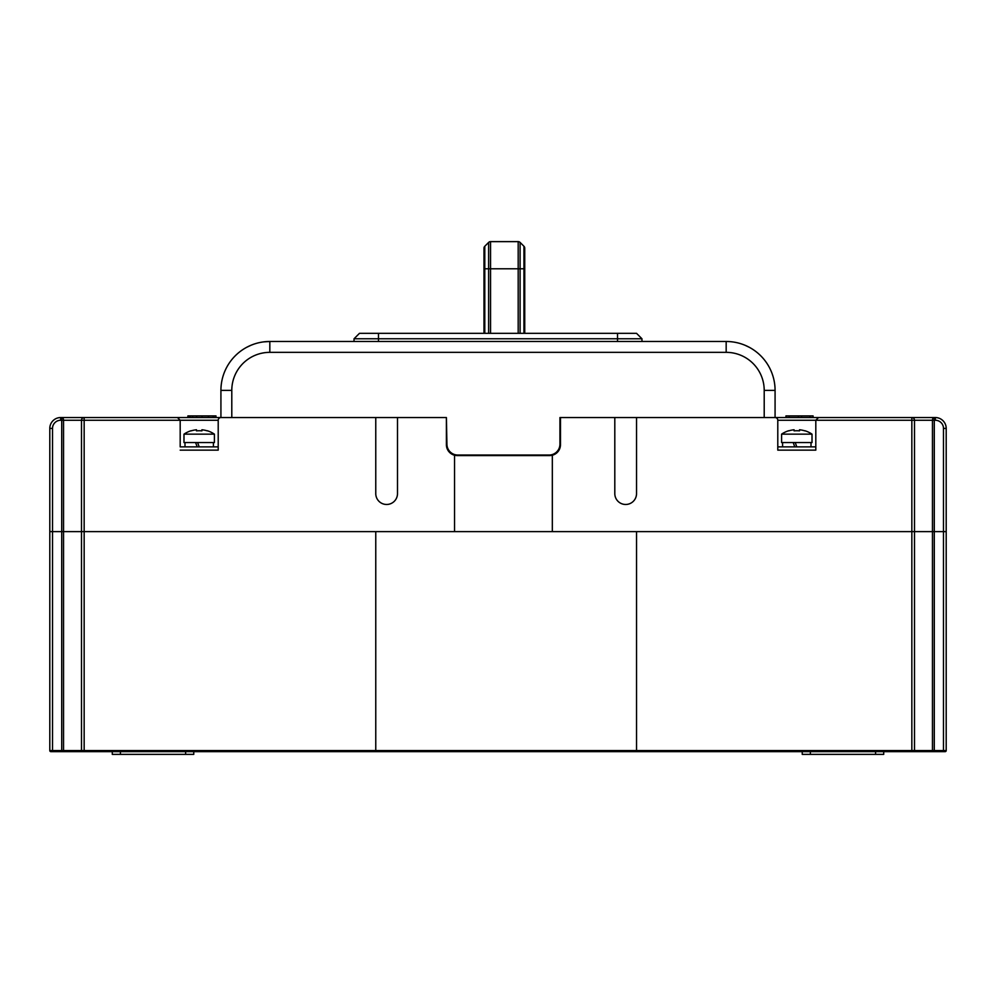 <?xml version="1.0" encoding="UTF-8"?>
<svg xmlns="http://www.w3.org/2000/svg" width="996" height="996" viewBox="0 0 996 996"><rect width="100%" height="100%" fill="white"/><g stroke="black" fill="none" stroke-linecap="round" stroke-linejoin="round"><path stroke-width="1.49" d="M52.514 751.656L50.883 751.656A1.083 1.083 0 0 1 49.8 750.573L49.8 531.627L63.545 531.627L61.715 531.627L61.715 417.548L84.162 417.548A2.714 2.664 90 0 0 81.498 420.262L63.545 420.262A2.714 1.83 -90 0 0 61.715 417.548L60.669 417.548L60.669 420.262L63.545 420.262L63.545 531.627L375.766 531.627L375.766 751.656L50.883 751.656L52.514 751.656L52.514 750.573L49.8 750.573M636.531 751.656L636.531 531.627L911.838 531.627L911.838 417.548L935.331 417.548A10.869 10.869 0 0 1 946.2 428.417L946.2 531.627L943.486 531.627L946.2 531.627L946.2 750.573A1.083 1.083 0 0 1 945.117 751.656A1.083 1.083 0 0 0 946.2 750.573A1.083 1.083 0 0 1 945.117 751.656A1.083 1.083 0 0 0 946.2 750.573L943.486 750.573L943.486 751.656L945.117 751.656L375.766 751.656M946.2 428.417L943.486 428.417L943.486 750.573L84.162 750.573L84.162 751.656L66.097 751.656M182.903 417.548L177.475 417.548L180.189 420.262L84.162 420.262L84.162 417.548L446.395 417.548L446.395 444.714A10.869 10.869 0 0 0 454.537 455.234L454.537 531.627L911.838 531.627L911.838 751.656L934.285 751.656L934.285 531.627L932.455 531.627L943.486 531.627L934.285 531.627L934.285 420.262L932.455 420.262L932.455 531.627L911.838 531.627L932.455 531.627L932.455 750.573A1.083 0.735 -90 0 0 933.19 751.656L934.285 751.656M454.537 531.627L63.545 531.627L63.545 750.573L52.514 750.573L52.514 531.627L49.8 531.627L49.8 428.417A10.869 10.869 0 0 1 60.669 417.548M193.772 751.656L193.772 754.37L112.274 754.37L112.274 751.656M883.726 751.656L883.726 754.37L802.228 754.37L802.228 751.656M518.181 333.336L518.181 241.63L490.555 241.63A2.714 2.714 0 0 0 488.625 242.426L488.625 333.336M518.181 241.63A2.714 2.714 0 0 1 520.099 242.426A2.714 2.714 0 0 0 518.181 241.63A2.714 2.714 0 0 1 520.099 242.426L523.946 246.261L520.099 242.426L520.099 268.783L490.555 268.783L490.555 333.336M484.791 246.261L488.625 242.426L484.791 246.261A2.714 2.714 0 0 0 483.994 248.178A2.714 2.714 0 0 1 484.791 246.261L484.791 268.783L490.555 268.783L490.555 241.63M483.994 333.336L483.994 248.178M524.743 268.783L523.946 268.783L523.946 246.261A2.714 2.714 0 0 1 524.743 248.178A2.714 2.714 0 0 0 523.946 246.261A2.714 2.714 0 0 1 524.743 248.178L524.743 333.336M552.332 531.627L552.332 455.234A10.869 10.869 0 0 0 560.474 444.714L560.474 417.548L636.531 417.548L636.531 493.605A10.869 10.869 0 0 1 625.675 504.474A10.869 10.869 0 0 1 614.806 493.605L614.806 417.548M636.531 417.548L818.525 417.548L813.097 417.548L813.097 415.917L785.931 415.917L785.931 417.548M913.432 751.656A1.083 1.071 -90 0 0 914.502 750.573L914.502 420.262L815.811 420.262A2.714 2.714 0 0 1 815.811 420.15A2.714 2.714 0 0 0 815.811 420.262L815.811 450.142L815.811 446.88L777.789 446.88L777.789 450.142L815.811 450.142L777.789 450.142L777.789 420.262A2.714 2.714 0 0 0 775.075 417.548L764.206 417.548L764.206 390.382A38.035 38.035 0 0 0 726.171 352.347L269.829 352.347A38.035 38.035 0 0 0 231.794 390.382L231.794 417.548L220.925 417.548A2.714 2.714 0 0 0 218.211 420.262L218.211 450.142L180.189 450.142L218.211 450.142L218.211 446.88L180.189 446.88L180.189 420.262L218.211 420.262M397.491 417.548L397.491 493.605A10.869 10.869 0 0 1 386.635 504.474A10.869 10.869 0 0 1 375.766 493.605L375.766 417.548M454.537 455.234A10.869 10.869 0 0 0 457.251 455.57L549.605 455.57A10.869 10.869 0 0 0 552.332 455.234M49.8 428.417L52.514 428.417L52.514 531.627L61.715 531.627L61.715 751.656M776.133 417.548L775.075 417.548L775.075 390.382A48.891 48.891 0 0 0 726.171 341.491L269.829 341.491A48.891 48.891 0 0 0 220.925 390.382L220.925 417.548L219.867 417.548M189.539 415.917L187.871 415.917L187.871 417.548L189.539 417.548M188.331 417.548L188.331 415.917L190.149 415.917L190.149 417.548L192.614 417.548L192.614 415.917L215.983 415.917L215.983 417.548M196.586 415.917L196.586 417.548L202.064 417.548L202.064 415.917M208.513 415.917L208.513 417.548L213.156 417.548L213.156 415.917M215.111 415.917L215.111 417.548L215.497 415.917M559.939 417.548L559.939 444.166A10.869 10.869 0 0 1 549.07 455.035L457.799 455.035A10.869 10.869 0 0 1 446.93 444.166L446.395 417.548M935.331 417.548L935.331 420.262L934.285 420.262L934.285 417.548A2.714 1.83 90 0 0 932.455 420.262L914.502 420.262A2.714 2.664 -90 0 0 911.838 417.548L818.525 417.548L815.811 420.262L777.789 420.262M801.568 415.917L801.568 417.548L809.897 417.548L809.897 415.917M190.149 415.917L192.614 415.917M641.972 338.777L617.52 338.777L617.52 333.336L636.531 333.336L641.972 338.777L641.972 341.491M617.52 333.336L359.469 333.336L354.028 338.777L378.48 338.777L378.48 341.491M617.52 341.491L617.52 338.777L378.48 338.777L378.48 333.336M354.028 341.491L354.028 338.777M82.568 751.656A1.083 1.071 -90 0 1 81.498 750.573L84.162 750.573L84.162 420.262L81.498 420.262L81.498 750.573L63.545 750.573A1.083 0.735 -90 0 1 62.81 751.656M798.381 417.548L798.381 415.917M789.143 417.548L789.143 415.917M743.091 344.504L744.137 344.902L743.091 344.504M745.095 345.301L749.179 347.243L745.095 345.301M269.829 341.491L263.741 341.865L269.829 341.491L269.829 352.347M252.909 344.504L251.864 344.915L252.909 344.504M250.905 345.301L246.821 347.243L250.905 345.301M268.36 341.516L269.468 341.491L268.36 341.516M195.59 442.535L197.171 446.88L195.59 442.535M197.619 442.535L199.2 446.88M183.986 434.156L214.414 434.156L214.414 442.535L183.986 442.535L183.986 434.156A27.166 27.166 0 0 1 191.045 430.745L191.045 430.745M201.914 430.87A26.519 22.958 0 0 0 196.486 430.87A26.519 22.958 0 0 1 201.914 430.87L201.914 429.774A27.029 27.029 0 0 1 207.28 430.87L207.28 430.87M214.414 434.156A27.166 27.166 0 0 0 207.355 430.745M191.12 430.87A27.029 27.029 0 0 1 196.486 429.774L196.486 430.87M793.19 442.535L794.771 446.88L793.19 442.535M795.219 442.535L796.8 446.88M781.586 434.156L812.014 434.156L812.014 442.535L781.586 442.535L781.586 434.156A27.166 27.166 0 0 1 788.645 430.745L788.645 430.745M799.514 430.87A26.519 22.958 0 0 0 794.086 430.87A26.519 22.958 0 0 1 799.514 430.87L799.514 429.774A27.029 27.029 0 0 1 804.88 430.87L804.88 430.87M812.014 434.156A27.166 27.166 0 0 0 804.955 430.745M788.72 430.87A27.029 27.029 0 0 1 794.086 429.774L794.086 430.87M945.117 751.656A1.083 1.083 0 0 0 946.2 750.573M120.429 751.656L120.429 754.37M185.617 751.656L185.617 754.37M875.571 751.656L875.571 754.37M810.383 751.656L810.383 754.37M484.791 333.336L484.791 268.783L483.994 268.783M520.099 333.336L520.099 268.783L523.946 268.783L523.946 333.336M52.514 428.417A8.155 8.155 0 0 1 60.669 420.262M188.792 417.548L188.792 415.917M935.331 420.262A8.155 8.155 0 0 1 943.486 428.417M726.171 341.491L726.171 352.347M775.075 390.382L764.206 390.382M220.925 390.382L231.794 390.382M213.405 446.88L213.405 442.535M184.995 446.88L184.995 442.535M811.005 446.88L811.005 442.535M782.595 446.88L782.595 442.535"/></g></svg>
